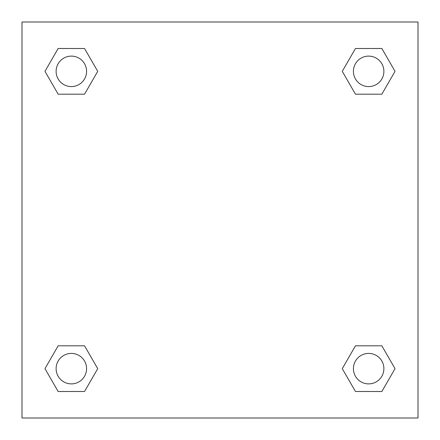 <?xml version="1.0" encoding="UTF-8"?>
<svg xmlns="http://www.w3.org/2000/svg" width="440" height="440" viewBox="0 0 440 440"><rect width="100%" height="100%" fill="white"/><g stroke="black" fill="none" stroke-linecap="round" stroke-linejoin="round"><path stroke-width="0.66" d="M381.843 94.193L355.459 94.193L381.843 94.193L395.032 71.346L381.843 94.193L355.459 94.193L342.27 71.346L355.459 48.499L342.27 71.346M58.157 48.499L84.541 48.499L58.157 48.499L84.541 48.499L97.73 71.346L84.541 94.193L58.157 94.193L84.541 94.193L58.157 94.193L44.968 71.346L58.157 48.499L44.968 71.346M58.157 345.807L84.541 345.807L58.157 345.807L44.968 368.654L58.157 345.807L84.541 345.807L97.73 368.654L84.541 391.501L58.157 391.501L84.541 391.501L58.157 391.501L44.968 368.654M362.896 345.807L355.459 345.807L362.896 345.807L355.459 345.807L342.27 368.654L355.459 345.807L381.843 345.807L355.459 345.807L381.843 345.807L395.032 368.654L381.843 391.501L355.459 391.501L381.843 391.501L355.459 391.501L342.27 368.654M418 22L22 22L22 418L418 418L418 22M355.459 48.499L381.843 48.499L355.459 48.499L381.843 48.499L395.032 71.346M383.884 368.654A15.23 15.23 0 0 0 361.036 355.459A15.23 15.23 0 0 0 361.036 381.843A15.23 15.23 0 0 0 383.884 368.654M86.581 368.654A15.23 15.23 0 0 0 63.734 355.459A15.23 15.23 0 0 0 63.734 381.843A15.23 15.23 0 0 0 86.581 368.654M383.884 71.346A15.23 15.23 0 0 0 361.036 58.157A15.23 15.23 0 0 0 361.036 84.541A15.23 15.23 0 0 0 383.884 71.346M86.581 71.346A15.23 15.23 0 0 0 63.734 58.157A15.23 15.23 0 0 0 63.734 84.541A15.23 15.23 0 0 0 86.581 71.346M77.105 345.807L84.541 345.807M362.896 94.193L355.459 94.193M84.541 94.193L77.105 94.193"/></g></svg>
